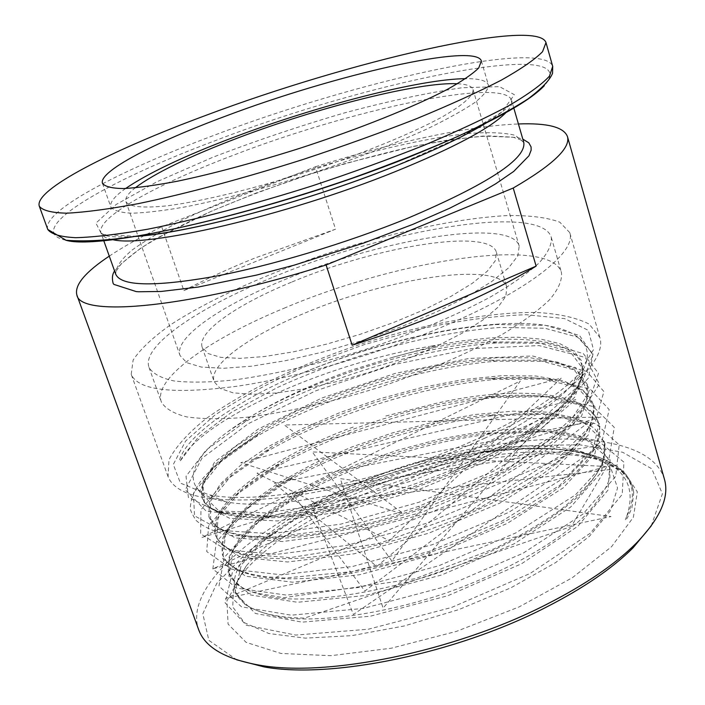 <?xml version="1.0" encoding="UTF-8"?>
<svg xmlns="http://www.w3.org/2000/svg" width="705" height="705" viewBox="0 0 705 705"><rect width="100%" height="100%" fill="white"/><g stroke="black" fill="none" stroke-linecap="round" stroke-linejoin="round"><path stroke-width="0.53" stroke-dasharray="3.52 2.64" d="M302.683 313.981C247.781 336.787 208.204 365.446 214.161 381.722L220.251 388.49L233.047 392.817L252.223 394.359L277.056 392.932L306.411 388.481L338.788 381.185L372.425 371.394L405.428 359.656L435.954 346.64L462.365 333.077L483.348 319.709L497.994 307.239L505.837 296.25L506.825 287.191C499.96 260.674 386.957 277.744 302.683 313.981M283.956 308.279C397.364 259.872 550.94 235.858 561.48 272.597C562.308 280.255 558.36 289.297 549.627 299.722C538.074 310.799 521.964 322.555 501.299 334.998C466.437 354.254 425.247 371.852 377.713 387.776C329.843 402.661 286.142 412.487 246.6 417.263C222.569 419.263 202.626 419.149 186.772 416.919C173.589 413.571 165.102 408.548 161.295 401.859C152.95 378.876 209.147 339.149 283.956 308.279M292.082 281.93C376.964 246.133 490.09 227.644 496.408 252.328L495.245 260.841L487.19 271.31L472.297 283.322L451.068 296.312L424.401 309.61L393.637 322.493L360.414 334.223L326.618 344.137L294.126 351.689L264.719 356.501L239.894 358.387L220.797 357.356L208.134 353.575L202.212 347.353C196.651 332.222 236.801 304.498 292.082 281.93M273.531 276.994C387.724 229.169 541.484 203.278 551.301 237.453C551.971 244.609 547.847 253.165 538.911 263.132C527.146 273.769 510.817 285.146 489.922 297.263C454.69 316.096 413.165 333.5 365.34 349.477C317.206 364.494 273.346 374.663 233.76 379.995C209.72 382.401 189.821 382.727 174.056 380.973C160.987 378.118 152.624 373.588 148.993 367.393C141.229 346.014 198.22 307.556 273.531 276.994M385.794 416.02L437.417 403.048C516.924 385.133 589.803 391.68 598.677 423.273C607.146 448.389 569.288 488.38 500.488 523.806C444.591 550.825 373.703 572.592 319.048 577.651C262.665 581.872 230.447 574.187 222.383 554.579L222.604 538.532L233.285 520.149L252.998 500.964L280.405 481.779L314.095 463.432L351.636 447.067L392.368 432.949L433.91 421.951L474.439 414.575L512.94 411.165L546.613 412.125L574.416 417.695L594.227 427.961L604.255 442.476L604.22 458.444C599.973 470.394 591.239 483.092 578.029 496.558C547.203 524.538 496.108 552.553 437.479 573.068C378.938 592.482 321.198 601.436 280.722 598.448C262.445 596.051 248.195 591.618 237.99 585.159L229.072 573.376L229.125 556.915L239.63 538.153L259.158 518.642L286.38 499.211L319.903 480.687L357.294 464.225L397.911 450.098L439.356 439.18L479.814 431.945L518.29 428.772L551.962 430.032L579.792 435.972L599.673 446.635L609.807 461.572L609.895 477.911C605.736 490.09 597.1 503 583.996 516.659C553.407 545 502.568 573.209 444.132 593.672C385.776 613.006 328.133 621.643 287.622 618.214C269.319 615.588 255.034 610.927 244.758 604.211L235.717 592.059C218.021 544.128 360.643 464.577 479.849 450.301C520.158 444.309 553.566 444.652 580.074 451.341C594.403 455.289 604.811 461.308 611.297 469.398L310.887 503.458L353.355 614.496L600.907 445.313L292.178 493.474L364.855 591.037L589.045 422.039L274.175 483.436L376.787 566.432L575.809 399.638L256.999 473.205L389.266 540.691L561.268 378.118L240.784 462.683L402.158 513.875L419.352 508.208L504.146 471.442L564.529 429.9L588.552 393.249L575.844 367.657L532.539 355.981L468.94 358.475L395.54 373.324L321.797 398.052L258.294 429.045L214.637 461.934L199.497 491.632L219.696 511.795L275.258 516.695L357.673 503.317C388.631 495.615 419.325 485.472 449.746 472.905L485.719 456.54L517.655 439.03L544.286 421.061L564.203 403.736L577.034 387.706L582.815 373.148L581.51 360.775L573.729 351.002L559.911 343.714L540.753 339.096L517.47 337.21L490.68 337.88L460.876 341.008L429.433 346.419C436.166 345.362 437.585 345.344 433.69 346.358L393.029 357.224C482.696 331.861 572.777 332.311 581.722 364.952C589.609 388.023 550.728 426.049 480.96 460.938C424.287 487.472 352.764 509.733 297.959 515.972C241.471 521.506 209.508 515.364 202.079 497.527L202.793 482.74L214.047 465.52L234.324 447.322L262.278 428.913L296.488 411.112L334.47 395.038L375.58 380.956L417.413 369.737L458.135 361.876L496.743 357.752L530.416 357.787L558.104 362.255L577.703 371.279L587.406 384.507L587.001 399.356C582.462 410.574 573.421 422.621 559.876 435.487C528.336 462.339 476.474 489.781 417.254 510.464C358.149 530.125 300.136 540.03 259.757 538.409C241.551 536.69 227.451 532.989 217.448 527.305L208.883 516.659L209.438 501.449L220.498 483.833L240.581 465.3L268.349 446.626L302.383 428.649L340.215 412.469L381.202 398.378L422.938 387.239L463.599 379.537L502.172 375.65L535.844 376.003L563.568 380.841L583.246 390.279L593.055 403.947C594.518 413.65 591.398 424.604 583.687 436.8C573.491 449.367 558.783 462.533 539.563 476.316C507.388 497.131 468.887 515.514 424.04 531.464C379.008 546.102 337.501 555.055 299.51 558.325C276.281 559.259 256.99 558.008 241.639 554.553C228.49 549.918 219.828 543.625 215.651 535.677L215.651 535.677C204.459 505.626 271.672 456.461 355.064 426.366M393.029 357.224L350.57 370.433C303.132 387.424 263.873 406.653 232.773 428.111L227.565 431.901C185.212 463.097 179.378 493.218 225.256 501.634C274.527 512.35 392.209 488.001 479.347 446.168C521.665 425.935 552.174 405.957 570.865 386.243C612.724 341.925 570.266 318.325 495.033 324.318C435.293 328.442 358.669 348.64 295.104 376.126C358.369 348.984 435.681 328.574 496.646 324.547L545.441 325.296L579.536 335.51L592.914 354.923L581.907 382.753L545.414 415.827L486.177 450.292L412.231 480.819L334.981 502.683L265.926 512.923L215.518 510.711L188.394 497.474L186.032 476.28L206.142 450.063L244.142 422.524C310.323 382.568 415.985 348.755 496.62 342.903L547.247 343.326L583.308 353.566L598.475 373.359L588.816 401.912L552.993 435.857L493.623 471.187L418.999 502.242L340.903 524.106L271.266 533.738L220.921 530.416L194.518 515.787L193.452 493.2L215.201 465.802L254.981 437.417C319.383 399.136 418.409 367.437 496.267 361.18L548.79 361.216L586.86 371.429L603.894 391.575L595.646 420.859L560.528 455.712L501.026 491.931L425.688 523.542L346.719 545.388L276.483 554.368L226.226 549.891L200.634 533.817L200.96 509.812L224.428 481.233L266.076 452.028C328.398 415.642 420.841 386.049 495.562 379.396L550.041 378.973L590.173 389.089L609.164 409.579L602.405 439.594L568.018 475.373L508.375 512.535L432.297 544.709L352.394 566.529L281.559 574.831L231.434 569.129L206.741 551.557L208.565 526.089L233.857 496.355L277.488 466.358C337.395 432.077 423.264 404.582 494.443 397.567L550.966 396.589L593.231 406.556L614.266 427.362L609.094 458.1L575.483 494.848L515.69 532.98L438.801 565.754L357.928 587.547L286.486 595.099L236.536 588.111L212.848 568.979L216.303 542.004L243.525 511.134L289.279 480.378L293.914 476.06C241.789 505.882 218.03 532.301 222.648 555.328L226.737 561.7L231.046 565.533L236.633 568.935L243.066 571.711L250.936 574.099L264.992 576.69L285.076 578.029L351.777 571.676L429.16 551.416L502.304 520.933L559.664 485.41L592.658 451.068L598.898 424.031C596.747 417.025 591.53 411.209 583.255 406.574C579.202 404.159 572.971 401.815 564.582 399.532C543.599 394.976 517.999 394.042 487.781 396.739L541.114 395.805L580.753 405.19L600.228 424.727L594.994 453.518L563.216 487.851L507.133 523.462L435.267 554.139L359.656 574.742L292.654 582.224L245.49 576.188L222.762 558.748L225.547 533.773L250.874 504.956L293.914 476.06C347.812 445.965 423.07 421.898 486.626 414.954L541.995 413.403L583.731 422.577L605.26 442.387L601.594 471.857L570.574 507.142L514.333 543.714L441.647 574.972L365.067 595.54L297.466 602.282L250.513 594.967L228.843 575.994L233.329 549.539L260.63 519.647L305.838 490.063C356.712 462.392 425.6 440.369 484.952 433.17L542.445 430.887L586.366 439.753L610.098 459.801L608.124 489.949L577.906 526.23L521.48 563.815L447.895 595.707L370.266 616.223L302.066 622.154L255.386 613.456L234.941 592.87L241.321 564.872L270.799 533.888L318.334 503.696C356.686 483.789 398.783 468.649 444.644 458.268L439.682 459.07L455.439 455.271L479.849 450.301M604.476 443.233L604.255 442.476C606.564 450.759 604.026 461.229 596.633 473.883C589.477 484.106 577.395 496.135 560.378 509.962C541.431 523.383 519.426 536.293 494.355 548.693L415.033 578.77L283.78 597.69L254.831 592.843L245.155 589.116C236.898 584.789 231.54 579.545 229.072 573.376L229.337 574.117C221.141 552.315 253.518 518.06 305.838 490.063L301.546 494.055C355.426 464.718 427.997 441.489 490.733 433.883L551.618 431.469L598.378 440.881L623.934 462.198L622.224 494.381L590.314 533.191L530.169 573.447L451.447 607.525L368.415 629.204L295.721 635.073L246.318 625.22L225.08 602.749L232.35 572.575L263.943 539.457L314.404 507.362C368.468 479.594 426.313 461.167 487.93 452.09C581.202 438.457 653.879 462.471 626.56 516.73C637.17 485.992 624.048 465.318 587.203 454.707C559.162 447.164 524.52 446.098 483.286 451.508L444.644 458.268M457.466 83.745C466.692 84.177 471.874 86.107 473.037 89.535C473.601 95.624 463.282 104.781 442.07 117.012C411.438 133.668 361.771 153.99 307.891 171.588C253.888 188.834 201.718 201.41 167.129 205.825C142.771 208.301 129.041 206.909 125.939 201.639C124.873 198.184 127.957 193.584 135.184 187.838M125.596 188.499C114.474 196.343 109.557 202.52 110.861 207.032C113.487 210.628 120.59 212.69 132.17 213.21C146.305 212.76 164.397 210.584 186.455 206.68C222.895 199.383 263.67 188.605 308.781 174.355C353.707 159.524 393.082 144.41 426.904 129.015C447.076 119.277 463.018 110.465 474.747 102.56C483.833 95.36 488.389 89.535 488.415 85.085C486.838 80.661 479.241 78.528 465.626 78.669M284.238 279.841C381.431 238.977 511.495 217.448 519.197 246.054L517.858 255.8L508.64 267.829L491.57 281.648L467.142 296.629L436.395 311.989L400.845 326.891L362.432 340.462L323.331 351.927L285.789 360.634L251.861 366.159L223.291 368.301L201.357 367.076L186.851 362.714L180.057 355.584C173.589 337.906 220.603 305.758 284.238 279.841M449.605 323.789C383.608 352.465 300.577 376.805 237.858 386.12C173.668 394.536 138.109 390.596 131.201 374.293L133.139 360.017C140.498 348.966 153.232 337.043 171.35 324.256C211.262 298.409 270.614 272.051 333.641 251.341C396.889 231.266 460.435 217.933 507.926 215.545C530.107 215.316 547.406 217.537 559.84 222.198L569.763 232.641C576.567 251.456 531.209 288.548 449.605 323.789M484.925 438.122C420.559 467.856 338.849 491.235 276.413 498.1C212.416 503.793 176.312 496.673 168.09 476.739L168.962 459.801C175.545 447.076 187.504 433.681 204.838 419.598C243.207 391.372 301.211 363.824 363.357 343.326C425.75 323.604 488.909 312.007 536.54 312.465C558.836 313.743 576.373 317.611 589.16 324.08L599.77 337.307C607.763 360.361 564.52 401.621 484.925 438.122M114.58 270.993C124.441 259.845 138.559 248.874 156.933 238.096L211.773 211.024L257.087 192.65L311.143 173.827L345.6 163.366L413.465 146.376L446.547 140.251L483.013 136.056L517.091 137.44L522.819 139.141M651.235 525.886L662.4 493.835L651.799 468.799L622.612 452.249L579.025 444.688L525.41 445.868C486.15 450.707 445.939 459.272 404.776 471.575C364.203 485.674 326.574 502.251 291.896 521.286L247.728 551.689L216.796 583.326L202.811 613.817L208.847 640.334L236.651 659.792M664.454 479.312C645.701 416.091 463.141 432.359 333.985 493.579C247.878 532.566 184.208 589.812 198.687 629.75M183.864 290.583C205.349 279.339 229.072 268.473 255.034 257.986L335.536 229.195L315.452 166.75L161.683 226.772L183.864 290.583L335.536 229.195M315.452 166.75C391.539 142.674 469.16 125.754 518.422 123.965M109.275 256.118C123.525 246.653 140.991 236.871 161.683 226.772M481.603 436.871C388.561 480.643 261.449 506.331 208.354 494.61L180.41 483.11L173.289 464.436L185.626 441.039L214.549 415.36C240.766 397.832 271.742 381.22 307.477 365.507L363.815 344.754L421.652 328.627C459.827 320.467 494.672 315.822 526.186 314.703L564.661 318.616L588.358 330.372L593.504 349.68L577.571 375.36C558.369 395.373 526.379 415.88 481.603 436.871M345.247 502.453C298.197 524.273 263.573 548.358 241.374 574.707L226.948 600.783L228.059 624.075L246.098 642.352L281.039 653.464L330.856 655.685L391.337 648.203L456.399 631.398L519.003 606.97L572.434 577.659L611.543 546.71L633.381 517.267L637.32 491.887L624.586 472.35L597.637 459.634C538.673 443.163 429.618 463.141 345.247 502.453M611.297 469.398L617.562 488.019L610.407 510.772L589.495 536.214L555.637 562.608L510.896 587.803L458.902 609.578L404.247 625.97L351.654 635.663L305.327 638.14L268.825 633.513L244.344 622.665L232.703 606.864L233.637 587.485L246.16 566.045C267.186 541.37 300.409 518.677 345.847 497.986C418.717 464.868 509.891 445.868 571.112 453.412L593.716 457.792C617.236 464.339 630.578 475.928 633.751 492.539L631.883 508.129L627.556 517.549C624.815 521.647 624.48 521.374 626.56 516.73M295.104 376.126C268.235 387.133 241.092 402.176 213.659 421.238C200.308 431.522 190.976 440.466 185.671 448.089C181.617 453.712 177.819 462.586 180.374 460.762C201.075 420.136 322.608 364.335 429.433 346.419M47.773 229.451C41.542 211.8 118.087 171.2 212.734 135.801C354.923 81.507 543.414 38.872 552.702 66.358M65.768 240.211C21.194 230.984 104.684 181.855 215.527 140.551C372.742 79.718 587.468 36.572 544.383 85.64M394.254 166.486L460.603 137.008L501.916 111.98L514.386 94.699L499.466 86.636L461.969 87.755C427.926 92.681 388.79 101.062 344.551 112.871C299.317 126.133 255.43 140.921 212.892 157.233L157.039 181.696L116.034 204.565L95.933 223.132L101.749 234.536L135.915 236.245M112.289 239.541C105.856 238.255 102.11 236.096 101.035 233.047C95.58 218.083 155.717 184.675 232.994 155.364C350.262 109.874 504.665 76.528 511.601 100.436C512.517 103.538 510.737 107.486 506.278 112.289M523.789 142.489L515.346 135.351C504.348 132.628 488.759 132.002 468.605 133.474C425.282 138.057 366.503 151.778 307.556 170.566C262.674 185.362 222.216 201.278 186.182 218.294C164.098 229.416 146.067 240.008 132.082 250.063C120.925 259.572 115.479 267.653 115.752 274.28L115.858 271.592L121.331 263.705L140.304 248.486C159.471 236.466 183.397 223.952 212.09 210.945C242.599 198.087 274.906 185.953 309.019 174.558C343.361 163.851 376.655 154.8 408.909 147.407C439.761 141.194 466.463 137.36 488.997 135.924L513.187 137.202L522.149 140.383L523.789 142.489M180.374 460.762L198.299 437.162L231.698 412.178L277.576 387.433C345.908 356.087 431.019 332.522 499.871 327.446L544.806 328.239L577.527 337.087L593.064 353.778L588.437 378.003L562.167 407.287L514.861 439.391L452.31 469.662C419.739 483.092 386.869 493.932 353.699 502.189L265.485 516.536L206.38 511.31L185.318 489.852L201.859 458.356L248.451 423.582L315.769 390.817L393.743 364.6L471.416 348.64L538.955 345.573L585.317 357.426L599.382 384.084L574.24 422.753L509.891 466.939L419.052 506.225L401.233 512.094L284.344 425.009L600.889 416.963L202.009 537.413L520.29 381.017L391.892 561.065L312.244 451.896L606.97 466.507L212.901 568.803L546.304 416.717L383.097 608.133L340.295 478.616L611.032 516.571L225.468 598.483L571.112 453.412M289.279 480.378C346.393 448.442 425.661 423.062 492.865 415.721L551.522 414.082L595.981 423.82L619.202 444.908L615.694 476.36L582.912 514.121L522.951 553.284L445.19 586.692L363.286 608.433L291.218 615.192L241.507 606.82L218.955 586.058L224.216 557.514L253.509 525.525L301.546 494.055M227.565 431.901L249.914 417.034C312.227 379.484 412.637 347.38 488.785 341.855L536.496 342.242L570.248 351.865L584.181 370.442L574.76 397.171L540.929 428.878L485.269 461.863L415.518 490.927L342.507 511.566L277.215 520.96L229.724 518.342L204.485 505.124L203.022 484.317L223.15 458.805L260.498 432.209C321.163 396.21 415.254 366.124 488.812 360.211L538.329 360.229L573.985 369.834L589.68 388.746L581.572 416.17L548.393 448.715L492.601 482.546L422.189 512.121L348.349 532.76L282.502 541.555L235.082 537.862L210.592 523.286L210.425 501.132L232.192 474.5L271.319 447.111C330.055 412.866 417.871 384.78 488.486 378.497L539.871 378.083L577.501 387.609L595.029 406.847L588.322 434.959L555.822 468.376L499.889 503.079L428.772 533.191L354.077 553.813L287.649 561.982L240.335 557.144L216.682 541.167L217.924 517.629L241.418 489.896L282.441 461.74C338.938 429.46 420.488 403.375 487.781 396.739L494.443 397.567M202.212 347.353L214.161 381.722M496.408 252.328L506.825 287.191M148.993 367.393L161.295 401.859M551.301 237.453L561.48 272.597M209.156 517.417L208.883 516.659C211.359 523.612 218.568 528.997 230.491 532.821L250.645 536.655L274.271 537.527L314.95 534.064L355.276 526.573L378.541 520.784L402.167 513.875L401.233 512.094L333.756 529.358L273.866 537.131L230.544 535.465C214.778 532.169 203.146 527.023 195.664 520.034C192.024 513.61 190.412 510.305 190.808 510.112C189.76 511.099 189.31 493.571 204.036 477.082C216.065 463.961 233.047 450.742 254.981 437.417L260.498 432.209L228.085 454.531C220.101 461.264 214.082 467.3 210.011 472.658C202.52 482.546 199.964 491.094 202.344 498.285L202.079 497.527C207.34 518.924 271.222 525.216 357.673 503.317L353.699 502.189M419.352 508.208L419.052 506.225M452.31 469.662L449.746 472.905C478.721 460.603 504.154 447.569 526.053 433.813C539.616 424.736 551.187 415.853 560.766 407.164L571.147 395.963C580.673 383.705 584.198 373.368 581.722 364.952L581.951 365.728M495.562 379.396L488.486 378.497C516.245 376.267 539.845 377.157 559.285 381.185C568.362 383.582 574.672 385.891 578.232 388.094C586.216 392.509 591.239 398.043 593.284 404.714L593.055 403.947C594.729 409.164 593.777 416.179 590.191 424.983C587.556 430.402 582.339 437.532 574.549 446.397L556.078 462.912L479.515 507.917L379.105 543.396L290.31 557.62L241.709 553.804L231.822 550.446C223.406 546.472 218.021 541.546 215.651 535.677L215.924 536.426C211.474 515.161 233.646 490.257 282.441 461.74L277.488 466.358M235.981 592.799L235.717 592.059C238.889 601.03 248.045 607.922 263.203 612.751C272.068 615.368 282.652 617.042 294.972 617.8L304.542 618.109L571.27 526.512L609.807 461.572L610.028 462.33M125.939 201.639L137.986 235.911M138.092 236.21L180.057 355.584M473.037 89.535L483.313 124.371M483.401 124.679L519.197 246.054M102.489 183.379L110.861 207.032M481.374 61.009L488.415 85.085M599.77 337.307L569.763 232.641M168.09 476.739L131.201 374.293M134.223 236.519C110.861 237.77 107.098 235.849 105.345 235.514L101.035 233.047L103.67 240.414M513.778 107.953L511.601 100.436C512.235 104.128 503.943 111.54 486.714 122.67M633.751 492.539C631.856 479.7 624.031 469.574 610.283 462.163L597.505 456.637C594.324 455.368 586.578 453.5 574.258 451.024C548.904 447.675 520.131 448.027 487.93 452.09L483.286 451.508M496.646 324.547L495.033 324.318M244.142 422.524L249.914 417.034L232.773 428.111M496.62 342.903L488.785 341.855M496.267 361.18L488.812 360.211M266.076 452.028L271.319 447.111M492.865 415.721L486.626 414.954M490.733 433.883L484.952 433.17M314.404 507.362L318.334 503.696M246.16 566.045L241.374 574.707M580.074 451.341L587.203 454.707M593.725 457.783L597.637 459.634M587.406 384.507L587.635 385.282M570.865 386.243L577.571 375.36M225.256 501.634L208.354 494.61"/><path stroke-width="1.06" d="M135.184 187.838C154.712 173.192 188.728 156.651 237.232 138.198C317.876 107.46 419.158 81.736 457.466 83.745M465.626 78.669C419.986 79.004 315.999 106.023 232.377 137.81C183.899 156.202 148.306 173.095 125.596 188.499M225.212 116.281C334.249 74.994 476.254 42.256 481.374 61.009L478.73 67.927C472.773 73.875 462.286 81.049 447.278 89.429C413.738 107.019 359.312 128.892 300.312 148.147C255.034 162.476 214.161 173.483 177.704 181.159C155.655 185.327 137.59 187.794 123.516 188.57C112.007 188.376 105.001 186.649 102.489 183.379C98.189 171.756 153.664 142.842 225.212 116.281M205.886 115.364C348.693 61.555 537.316 17.369 545.987 42.573L542.55 51.694C534.804 59.537 521.021 69.046 501.202 80.203C477.981 92.161 449.79 104.983 416.62 118.669C381.193 132.54 343.617 146.05 303.89 159.207C244.053 178.224 186.252 193.69 138.823 203.534C109.416 209.032 85.437 212.249 66.896 213.183C51.8 212.848 42.6 210.531 39.304 206.23C33.602 190.006 110.826 150.491 205.886 115.364M522.819 139.141L528.803 142.824L531.085 146.94L531.138 150.191L528.962 155.77L513.778 171.377L495.685 183.811L481.876 191.875L449.649 208.239L412.857 224.357L363.674 243.058L294.329 265.115L256.629 275.065L198.087 287.085L161.066 291.465L138.691 291.755L136.197 291.588L113.884 284.388L113.135 283.419C111.831 278.281 112.315 274.139 114.58 270.993M236.651 659.792L264.163 666.93C330.636 679.144 455.448 653.843 545.529 607.543C583.291 588.287 612.478 568.362 633.099 547.767L651.235 525.886M326.107 264.983C191.108 307.803 80.273 317.92 76.863 295.007L198.687 629.75C204.97 647.252 225.151 659.052 259.237 665.123C326.9 677.54 454.575 651.632 546.639 604.352C585.229 584.701 615.024 564.388 636.042 543.423C660.127 518.554 669.6 497.184 664.454 479.312L567.454 136.55C570.742 147.953 552.667 165.111 513.222 188.032L536.126 266.129C489.596 294.558 428.279 320.925 352.165 345.221L326.107 264.983L513.222 188.032M536.126 266.129L352.165 345.221M518.422 123.965C547.415 122.873 563.762 127.067 567.454 136.55M76.863 295.007C74.316 285.155 85.111 272.192 109.275 256.118M545.987 42.573L552.702 66.358L549.468 76.131C541.881 84.397 528.265 94.285 508.64 105.803C485.613 118.096 457.624 131.174 424.648 145.054C389.424 159.074 352.033 172.646 312.474 185.785C252.866 204.697 195.197 219.837 147.794 229.195C118.387 234.342 94.364 237.171 75.743 237.691C60.542 236.933 51.218 234.183 47.773 229.451L39.304 206.23M544.383 85.64C527.208 103.723 482.22 127.49 409.402 156.933C276.122 210.548 101.405 251.103 65.768 240.211M135.915 236.245C189.962 232.747 305.952 201.886 394.254 166.486M506.278 112.289C491.05 128.002 453.65 147.944 394.095 172.117C286.001 215.8 144.481 248.424 112.289 239.541M103.67 240.414L115.752 274.28C121.049 286.107 153.161 286.97 212.099 276.88C269.689 266.234 346.516 243.243 408.318 217.986C487.798 184.076 526.283 158.916 523.789 142.489L513.778 107.953M552.702 66.358L552.544 73.285C549.962 79.947 541.837 88.451 528.177 98.797C510.27 110.324 486.82 122.873 457.827 136.426C426.031 150.35 390.905 164.23 352.447 178.065C273.998 205.208 192.13 227.001 133.791 236.589C107.186 240.493 84.609 241.718 66.067 240.264L47.773 229.451M486.714 122.67C465.749 135.633 434.879 150.28 394.095 166.6C304.454 202.599 185.671 233.707 134.223 236.519M633.099 547.767L636.042 543.423M264.163 666.93L259.237 665.123"/></g></svg>
